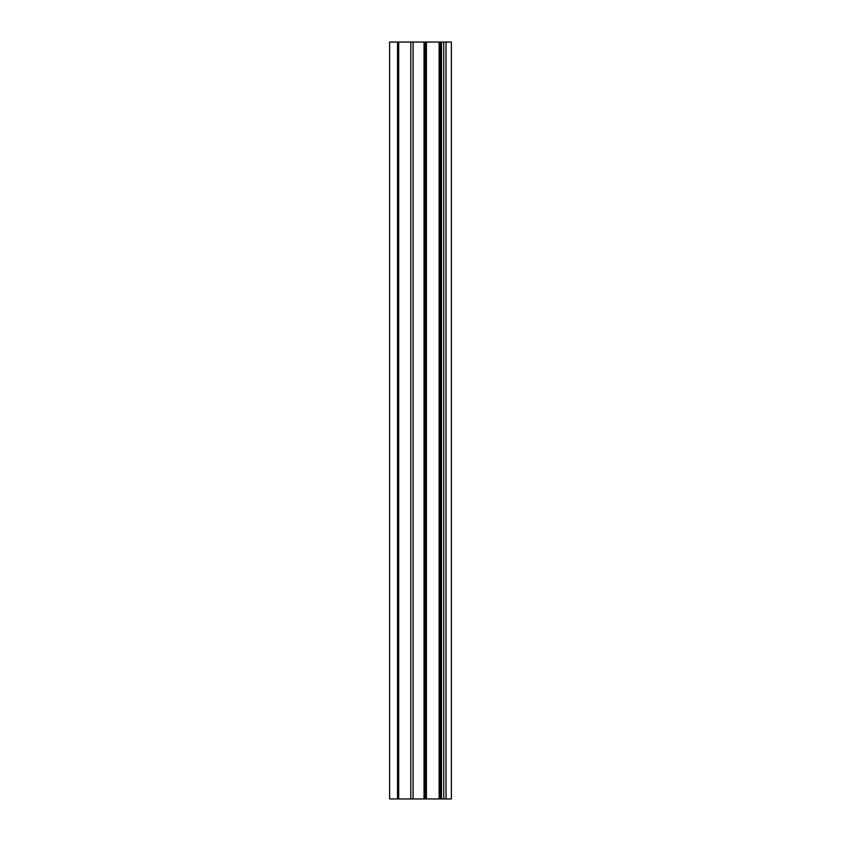 <?xml version="1.0" encoding="UTF-8"?>
<svg xmlns="http://www.w3.org/2000/svg" width="841" height="841" viewBox="0 0 841 841"><rect width="100%" height="100%" fill="white"/><g stroke="black" fill="none" stroke-linecap="round" stroke-linejoin="round"><path stroke-width="1.26" d="M446.024 42.05L446.024 798.95L451.375 798.95L451.375 42.05L389.625 42.05L389.625 798.95L398.708 798.95L398.708 42.05M446.024 798.95L398.708 798.95M439.128 42.05L439.128 798.95M439.727 42.05L439.727 798.95M443.754 42.05L443.754 798.95M397.52 42.05L397.52 798.95M410.818 42.05L410.818 798.95M413.089 42.05L413.089 798.95M425.809 798.95L425.809 42.05M426.408 42.05L426.408 798.95M440.4 42.05L440.4 798.95M425.136 798.95L425.136 42.05M441.483 42.05L441.483 798.95M424.043 42.05L424.043 798.95"/></g></svg>
